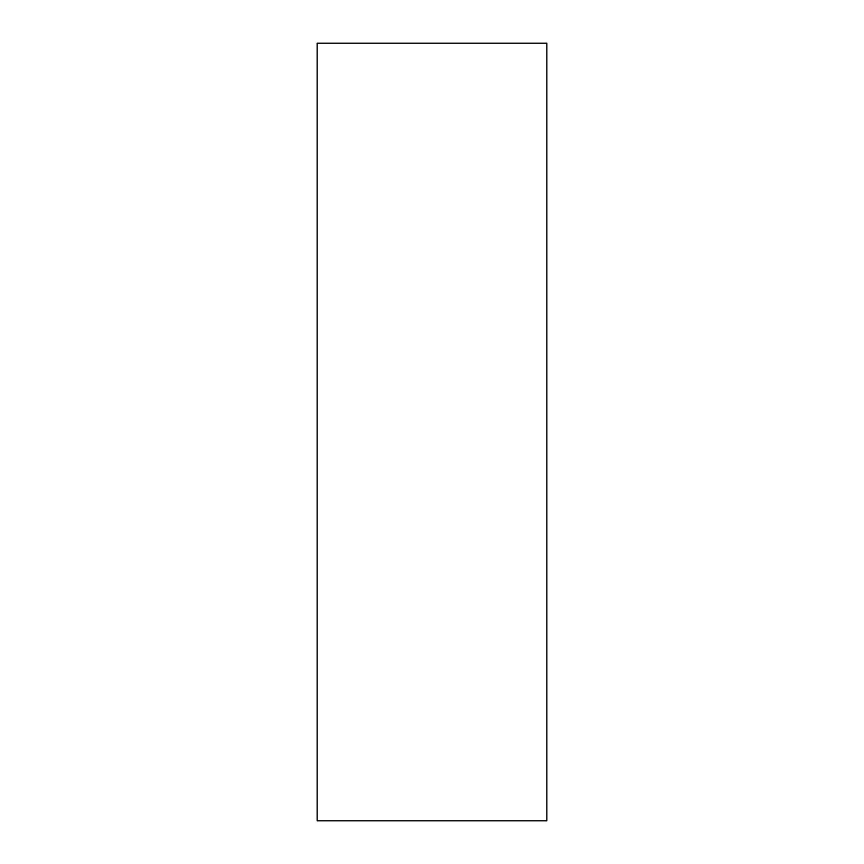 <?xml version="1.0" encoding="UTF-8"?>
<svg xmlns="http://www.w3.org/2000/svg" width="864" height="864" viewBox="0 0 864 864"><rect width="100%" height="100%" fill="white"/><g stroke="black" fill="none" stroke-linecap="round" stroke-linejoin="round"><path stroke-width="1.3" d="M546.869 820.8L317.131 820.8L546.869 820.8L546.869 43.2L317.131 43.2L546.869 43.2L546.869 820.8M317.131 43.2L317.131 820.8L317.131 43.2"/></g></svg>
